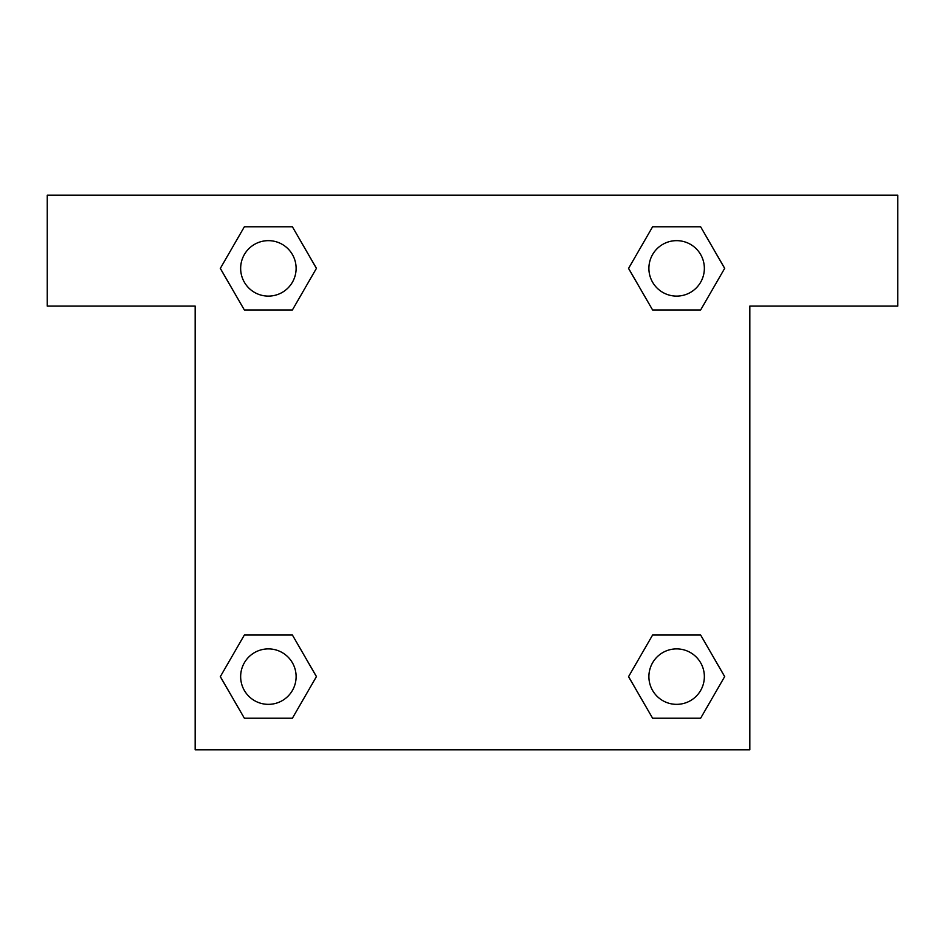 <?xml version="1.0" encoding="UTF-8"?>
<svg xmlns="http://www.w3.org/2000/svg" width="945" height="945" viewBox="0 0 945 945"><rect width="100%" height="100%" fill="white"/><g stroke="black" fill="none" stroke-linecap="round" stroke-linejoin="round"><path stroke-width="1.42" d="M673.974 309.984L700.635 309.984L652.605 309.984L628.579 268.38L652.605 226.776L700.635 226.776L724.661 268.38L700.635 309.984L652.605 309.984L673.974 309.984L652.605 309.984L628.531 268.415M244.365 309.984L292.395 309.984L244.365 309.984L220.339 268.38L244.365 226.776L292.395 226.776L316.421 268.38L292.395 309.984L244.365 309.984L220.291 268.415M271.026 635.016L244.365 635.016L292.395 635.016L316.421 676.62L292.395 718.224L244.365 718.224L220.339 676.62L244.365 635.016L292.395 635.016L271.026 635.016L292.395 635.016L316.469 676.585M700.635 635.016L652.605 635.016L700.635 635.016L724.661 676.62L700.635 718.224L652.605 718.224L628.579 676.62L652.605 635.016L700.635 635.016L724.709 676.585M897.75 195.166L47.25 195.166L47.25 306.097L195.166 306.097L195.166 749.834L749.834 749.834L749.834 306.097L897.75 306.097L897.75 195.166M292.395 226.776L244.365 226.776L292.395 226.776L316.469 268.345M244.365 718.224L292.395 718.224L244.365 718.224L220.291 676.655M652.605 718.224L700.635 718.224L652.605 718.224L628.531 676.655M700.635 226.776L652.605 226.776L700.635 226.776L724.709 268.345M704.356 676.62A27.736 27.736 0 0 0 662.752 652.605A27.736 27.736 0 0 0 662.752 700.635A27.736 27.736 0 0 0 704.356 676.62M296.116 676.62A27.736 27.736 0 0 0 254.512 652.605A27.736 27.736 0 0 0 254.512 700.635A27.736 27.736 0 0 0 296.116 676.62M704.356 268.38A27.736 27.736 0 0 0 662.752 244.365A27.736 27.736 0 0 0 662.752 292.395A27.736 27.736 0 0 0 704.356 268.38M296.116 268.38A27.736 27.736 0 0 0 254.512 244.365A27.736 27.736 0 0 0 254.512 292.395A27.736 27.736 0 0 0 296.116 268.38M652.605 635.016L673.974 635.016M292.395 309.984L271.026 309.984"/></g></svg>
